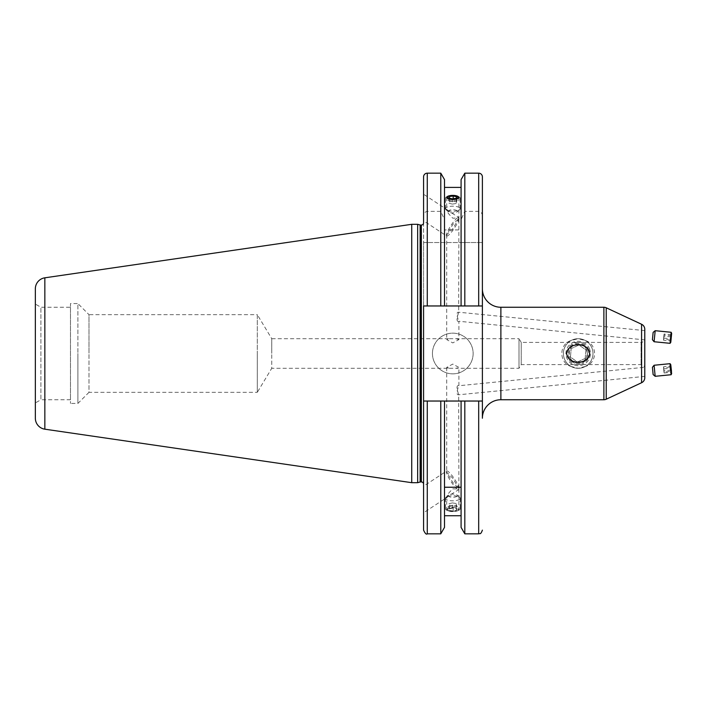 <?xml version="1.0" encoding="UTF-8"?>
<svg xmlns="http://www.w3.org/2000/svg" width="707" height="707" viewBox="0 0 707 707"><rect width="100%" height="100%" fill="white"/><g stroke="black" fill="none" stroke-linecap="round" stroke-linejoin="round"><path stroke-width="0.53" stroke-dasharray="3.54 2.65" d="M458.198 510.427A5.956 2.033 180 0 1 457.411 510.861A5.956 2.033 180 0 1 448.167 510.861A5.956 2.033 180 0 1 447.39 508.722A5.956 2.033 180 0 1 455.29 507.723A5.956 2.033 180 0 1 458.198 510.427M459.506 509.853A7.397 2.528 180 0 1 458.534 510.383A7.397 2.528 180 0 1 447.054 510.383A7.397 2.528 180 0 1 445.392 508.793A7.397 2.528 180 0 1 446.073 507.732A7.397 2.528 180 0 1 454.38 506.318A7.397 2.528 180 0 1 460.195 508.793A7.397 2.528 180 0 1 459.506 509.853M459.506 499.336A7.397 2.528 180 0 1 451.207 500.75A7.397 2.528 180 0 1 445.392 498.276A7.397 2.528 180 0 1 445.905 497.357A7.397 2.528 180 0 1 446.073 497.215A7.397 2.528 180 0 1 453.01 495.748A7.397 2.528 180 0 1 459.683 497.357A7.397 2.528 180 0 1 460.195 498.276A7.397 2.528 180 0 1 459.506 499.336M456.987 496.332A4.622 1.582 180 0 1 450.978 497.127A4.622 1.582 180 0 1 448.485 495.094A4.622 1.582 180 0 1 448.592 495.006A4.622 1.582 180 0 1 452.931 494.087A4.622 1.582 180 0 1 457.102 495.094A4.622 1.582 180 0 1 456.987 496.332M453.178 511.028L449.307 510.419L448.918 508.96L452.4 508.121L456.28 508.731L456.669 510.189L453.178 511.028L453.178 505.814L456.669 504.975L456.669 510.189M456.28 508.731L456.28 503.517L456.669 504.975M456.28 503.517L452.4 502.907L452.4 508.121M452.4 502.907L448.918 503.746L448.918 508.96M453.178 505.814L449.307 505.205L448.918 503.746M449.307 505.205L449.307 510.419M670.766 342.338L671.65 333.377M670.059 343.319L671.146 332.281M654.09 341.737L655.177 330.699M671.491 335.719L670.916 340.977L671.482 334.738L671.491 335.719L664.138 334.994L664.12 334.013L671.482 334.738M671.182 336.877L663.829 336.152L664.12 334.013M663.829 336.152L663.546 339.263L670.899 339.996M663.546 339.263L663.555 340.253L670.916 340.977M664.138 334.994L663.555 340.253M663.855 338.114L671.208 338.839M459.506 197.147A7.397 2.528 -0 0 0 458.534 196.617A7.397 2.528 -0 0 0 447.054 196.617A7.397 2.528 -0 0 0 445.392 198.207A7.397 2.528 -0 0 0 446.073 199.268A7.397 2.528 -0 0 0 454.38 200.682A7.397 2.528 -0 0 0 460.195 198.207A7.397 2.528 -0 0 0 459.506 197.147M459.506 207.664A7.397 2.528 -0 0 0 451.207 206.25A7.397 2.528 -0 0 0 445.392 208.724A7.397 2.528 -0 0 0 445.905 209.643A7.397 2.528 -0 0 0 446.073 209.785A7.397 2.528 -0 0 0 453.01 211.252A7.397 2.528 -0 0 0 459.683 209.643A7.397 2.528 -0 0 0 460.195 208.724A7.397 2.528 -0 0 0 459.506 207.664M456.987 210.668A4.622 1.582 -0 0 0 450.978 209.873A4.622 1.582 -0 0 0 448.485 211.906A4.622 1.582 -0 0 0 448.592 211.994A4.622 1.582 -0 0 0 452.931 212.913A4.622 1.582 -0 0 0 457.102 211.906A4.622 1.582 -0 0 0 456.987 210.668M456.28 198.269L456.28 203.483L456.669 202.025L453.178 201.186L453.178 198.755M456.669 202.025L456.669 196.811M456.28 203.483L452.4 204.093L452.4 198.879M452.4 204.093L448.918 203.254L448.918 198.04M453.178 201.186L449.307 201.795L448.918 203.254M449.307 201.795L449.307 198.137M671.155 374.71L670.068 363.69M655.186 376.301L654.099 365.254M653.18 374.604L652.437 367.278M671.182 370.123L663.829 370.848L664.12 372.987L664.138 372.006L671.35 371.29M664.12 372.987L671.482 372.262M663.829 370.848L663.546 367.737L670.899 367.004M663.546 367.737L663.555 366.747L670.916 366.023M664.138 372.006L663.555 366.747M663.855 368.886L671.005 368.179M644.775 330.602L458.693 312.22C454.725 311.699 459.161 321.712 458.693 321.517C454.831 321.658 459.037 312.123 458.693 312.22L458.896 218.445L452.789 224.543L446.691 234.821L452.789 228.723L458.896 218.445M644.775 339.89L458.896 321.261L458.896 339.599L452.789 342.922L446.691 339.599L449.378 338.706L271.744 338.706L271.744 353.5L271.744 338.706L257.295 314.659L257.295 353.5L257.295 314.659L88.985 314.659L88.985 353.5L88.985 314.659L77.894 303.559L77.894 353.5L77.894 303.559L70.488 303.559L70.488 403.441L70.488 303.559M644.775 376.398L458.693 394.78C454.725 395.301 459.161 385.288 458.693 385.483C454.831 385.342 459.037 394.877 458.693 394.78L458.896 488.555L452.789 482.457L446.691 472.179L452.789 478.277L458.896 488.555M449.378 338.706L519.009 338.706L519.009 368.294L519.009 338.706L521.227 342.4L521.227 364.6L521.227 342.4L641.072 342.4L641.072 364.6L641.072 342.4A3.703 3.703 0 0 0 644.775 338.706L644.775 367.26L458.896 385.739L458.896 367.401L452.789 364.078L446.691 367.401L449.378 368.294L271.744 368.294L271.744 353.5L271.744 368.294L257.295 392.341L257.295 353.5L257.295 392.341L88.985 392.341L88.985 353.5L88.985 392.341L77.894 403.441L70.488 403.441M644.775 367.11L644.775 368.294A3.703 3.703 0 0 0 641.072 364.6L521.227 364.6L519.009 368.294L456.201 368.294L458.896 367.401M423.573 222.829L423.573 484.171L423.573 305.963L482.386 305.963L482.386 401.037L482.386 288.765L482.386 418.235M578.193 342.4A11.1 11.1 0 0 0 567.094 353.5A11.1 11.1 0 0 0 578.193 364.6A11.1 11.1 0 0 0 589.293 353.5A11.1 11.1 0 0 0 578.193 342.4M578.193 344.256A9.244 9.244 0 0 0 568.941 353.5A9.244 9.244 0 0 0 578.193 362.744C566.342 363.584 566.28 343.461 578.193 344.256C590.053 343.425 590.089 363.548 578.193 362.744A9.244 9.244 0 0 0 587.437 353.5A9.244 9.244 0 0 0 578.193 344.256M571.026 340.553A14.794 14.794 0 0 0 571.026 366.447C558.769 362.815 558.804 344.168 571.026 340.553L578.193 338.706A14.794 14.794 0 0 0 563.399 353.5A14.794 14.794 0 0 0 578.193 368.294L571.026 366.447M432.445 353.5A20.344 20.344 0 0 1 452.789 333.156A20.344 20.344 0 0 1 473.133 353.5A20.344 20.344 0 0 1 452.789 373.844A20.344 20.344 0 0 1 432.445 353.5A20.344 20.344 0 0 1 452.789 333.156A20.344 20.344 0 0 1 473.133 353.5A20.344 20.344 0 0 1 452.789 373.844A20.344 20.344 0 0 1 432.445 353.5M446.638 235.97A11.1 2.174 -56.7 0 0 454.557 227.901A11.1 2.174 -56.7 0 0 458.843 217.429A11.1 2.174 -56.7 0 0 450.925 225.506A11.1 2.174 -56.7 0 0 446.638 235.97L423.573 220.787L423.573 194.222L423.573 220.787M446.691 197.43L446.691 209.988L458.003 216.881L458.896 218.021L452.789 218.189C447.831 213.355 446.09 210.633 447.575 210.023L423.573 194.222M458.843 217.429L458.003 216.881M446.638 471.03A11.1 2.174 -123.3 0 1 454.557 479.099A11.1 2.174 -123.3 0 1 458.843 489.571A11.1 2.174 -123.3 0 1 450.925 481.494A11.1 2.174 -123.3 0 1 446.638 471.03L423.573 486.213L423.573 512.778L423.573 486.213M446.691 509.57L452.789 511.559L458.896 509.57L452.789 507.379L446.691 509.57L446.691 497.012L458.003 490.119L458.896 488.979L452.789 488.811C447.831 493.645 446.09 496.367 447.575 496.977L423.573 512.778M458.843 489.571L458.003 490.119M70.488 307.262L70.488 399.738L70.488 307.262L40.9 307.262L35.35 304.054L35.35 402.946L35.35 304.054M70.488 399.738L40.9 399.738L40.9 307.262L40.9 399.738L35.35 402.946M77.894 403.441L77.894 353.5L77.894 403.441M417.651 224.313L417.651 482.687M411.73 224.313L411.73 482.687M35.35 288.792L35.35 418.208M449.016 195.857L456.581 195.857M464.808 305.963L464.808 242.528L461.088 242.528L461.088 305.963L461.088 187.408L461.088 229.925L461.088 219.621L464.808 211.358L478.683 211.358C481.14 211.888 482.368 213.47 482.386 216.086L482.386 242.528L478.683 242.528L478.683 305.963L444.5 305.963L444.5 187.408L444.5 229.925L461.088 229.925M644.775 368.294L644.775 339.466M449.378 368.294L456.201 368.294M644.775 377.706L644.775 329.294M456.201 338.706L458.896 339.599M482.386 176.865L482.386 216.086M461.088 487.238L461.088 401.037L461.088 487.238M444.5 487.238L444.5 401.037L444.5 487.238M461.088 401.037L423.573 401.037L461.088 401.037L461.088 527.395M423.573 176.865L423.573 216.086C423.59 213.47 424.819 211.888 427.267 211.358L440.779 211.358L444.5 219.621L444.5 229.925M461.088 305.963L461.088 242.528L423.573 242.528L423.573 216.086M482.386 242.528L423.573 242.528L423.573 530.135M440.779 401.037L440.779 533.829M440.779 173.171L440.779 211.358M444.5 401.037L444.5 527.395M444.5 179.605L444.5 219.621M461.088 179.605L461.088 219.621M464.808 401.037L464.808 533.829M464.808 173.171L464.808 211.358M440.779 242.528L440.779 305.963L423.573 305.963M444.5 305.963L444.5 242.528L444.5 305.963L440.779 305.963M464.808 242.528L478.683 242.528M482.209 305.963L427.267 305.963L427.267 242.528M482.386 401.037L423.573 401.037M585.352 366.447L578.193 368.294A14.794 14.794 0 0 0 592.987 353.5A14.794 14.794 0 0 0 578.193 338.706L585.352 340.553C597.574 344.159 597.627 362.788 585.352 366.447A14.794 14.794 0 0 0 585.352 340.553M589.302 348.365A12.24 12.24 0 0 1 583.328 364.609A12.24 12.24 0 0 1 567.085 358.635A12.24 12.24 0 0 1 573.05 342.391A12.24 12.24 0 0 1 589.302 348.365M591.618 347.287A14.794 14.794 0 0 1 584.406 366.933A14.794 14.794 0 0 1 564.76 359.713A14.794 14.794 0 0 1 571.981 340.067A14.794 14.794 0 0 1 591.618 347.287A14.794 14.794 0 0 1 584.406 366.933A14.794 14.794 0 0 1 564.76 359.713A14.794 14.794 0 0 1 571.981 340.067A14.794 14.794 0 0 1 591.618 347.287M587.429 349.231A10.172 10.172 0 0 1 582.462 362.735A10.172 10.172 0 0 1 568.958 357.769A10.172 10.172 0 0 1 573.925 344.265A10.172 10.172 0 0 1 587.429 349.231M585.175 358.422L577.425 362.011L570.434 357.088L571.212 348.578L570.434 357.088L577.425 362.011L585.175 358.422L585.944 349.912L578.962 344.989L571.212 348.578L578.962 344.989L585.944 349.912L585.175 358.422M500.883 399.738L500.883 307.262M421.354 225.047L421.354 481.953M420.7 225.047L420.7 481.953M420.126 224.976L420.126 482.024M44.841 277.816L44.841 429.184M427.267 401.037L427.267 533.829M427.267 173.171L427.267 211.358M478.683 401.037L478.683 533.829M478.683 173.171L478.683 211.358M603.884 307.262L603.884 399.738M641.576 324.266L641.576 382.734M606.226 399.216L606.226 307.784M457.411 510.861L458.534 510.383M448.167 510.861L447.054 510.383M445.392 498.276L445.392 508.793M448.485 495.094L445.905 497.357M457.102 495.094L459.683 497.357M460.195 498.276L460.195 508.793M448.167 196.139L447.054 196.617M457.411 196.139L458.534 196.617M445.392 208.724L445.392 198.207M448.485 211.906L445.905 209.643M457.102 211.906L459.683 209.643M460.195 208.724L460.195 198.207M446.691 367.401L446.691 472.179M446.691 234.821L446.691 339.599M458.896 197.43L458.896 218.021M458.896 488.979L458.896 509.57"/><path stroke-width="1.06" d="M671.155 332.29L671.65 333.377L670.802 342.25L670.059 343.319L654.09 341.737L655.186 330.699L671.146 332.281L670.068 343.31M653.127 332.44L652.437 339.722L653.127 332.44M458.198 196.573A5.956 2.033 -0 0 0 457.411 196.139A5.956 2.033 -0 0 0 448.167 196.139A5.956 2.033 -0 0 0 447.39 198.278A5.956 2.033 -0 0 0 455.29 199.277A5.956 2.033 -0 0 0 458.198 196.573M453.178 195.972L449.307 196.581L448.918 198.04L452.4 198.879L456.28 198.269L456.669 196.811L453.178 195.972L453.178 198.755M449.307 198.137L449.307 196.581M671.597 373.535L670.766 364.662L671.597 373.535M670.766 364.662L670.059 363.681L670.351 368.63L671.093 374.604L671.65 373.623M655.177 376.301L653.127 374.56L652.437 367.278L654.09 365.263L655.177 376.301L671.146 374.719M671.491 371.281L670.916 366.023L671.35 371.29M644.775 338.706L644.775 339.74M644.775 368.294L644.775 367.11M482.386 242.528L482.386 305.963L478.683 305.963L478.683 173.171A3.703 3.703 0 0 1 482.386 176.865L482.386 418.235A18.497 18.497 0 0 1 500.883 399.738L603.884 399.738A5.55 5.55 0 0 0 606.226 399.216L641.576 382.734L641.576 324.266L606.226 307.784L606.226 399.216M482.386 288.765A18.497 18.497 0 0 0 500.883 307.262L500.883 399.738M589.744 353.5C588.595 365.095 567.783 365.104 566.643 353.5C567.765 341.905 588.613 341.905 589.744 353.5M603.884 399.738L603.884 307.262A5.55 5.55 0 0 1 606.226 307.784M641.576 324.266A5.55 5.55 0 0 1 644.775 329.294L644.775 377.706A5.55 5.55 0 0 1 641.576 382.734M603.884 307.262L500.883 307.262M423.573 484.171A2.218 2.218 0 0 0 421.354 481.953L421.354 225.047A2.218 2.218 0 0 0 423.573 222.829L423.573 176.865A3.703 3.703 0 0 1 427.267 173.171L440.779 173.171L444.5 179.605L444.5 305.963L440.779 305.963L440.779 173.171M421.354 481.953L420.7 481.953L420.7 225.047L421.354 225.047M420.7 481.953A2.218 2.218 0 0 0 420.126 482.024L420.126 224.976A2.218 2.218 0 0 0 420.7 225.047M420.126 482.024L417.651 482.687L411.73 482.687L411.73 224.313L417.651 224.313L420.126 224.976M411.73 482.687L44.841 429.184L44.841 277.816L411.73 224.313M44.841 429.184A11.1 11.1 0 0 1 35.35 418.208L35.35 288.792A11.1 11.1 0 0 1 44.841 277.816M478.683 173.171L464.808 173.171L464.808 305.963L444.5 305.963M482.209 305.963L464.808 305.963M478.683 401.037L478.683 533.829L464.808 533.829L461.088 527.395L461.088 401.037L482.386 401.037M464.808 533.829L464.808 401.037M456.581 195.857L458.896 197.43L452.789 199.621L446.691 197.43L449.016 195.857M461.088 187.408L444.5 187.408M440.779 305.963L423.573 305.963L427.267 305.963L427.267 173.171M461.088 487.238L444.5 487.238M444.5 401.037L444.5 527.395L440.779 533.829L427.267 533.829C426.365 534.775 425.137 533.538 423.573 530.135L423.573 401.037L461.088 401.037M461.088 515.739L444.5 515.739M423.573 401.037L423.573 305.963M440.779 533.829L440.779 401.037M461.088 305.963L461.088 179.605L464.808 173.171M417.651 482.687L417.651 224.313M427.267 533.829L427.267 401.037M653.162 332.361L655.177 330.699M652.437 339.722L654.09 341.737M654.099 365.254L670.059 363.681M478.683 533.829C479.717 533.131 480.566 535.243 482.386 530.135"/></g></svg>
